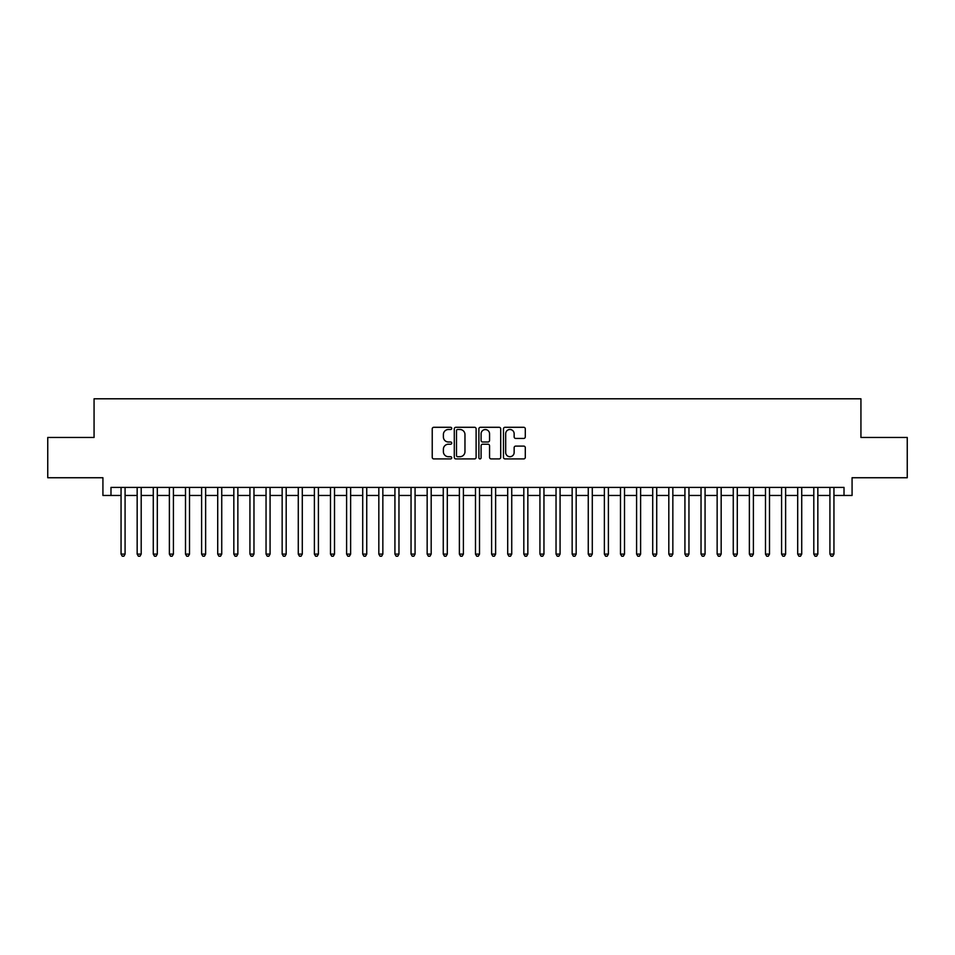 <?xml version="1.0" encoding="UTF-8"?>
<svg xmlns="http://www.w3.org/2000/svg" width="955" height="955" viewBox="0 0 955 955"><rect width="100%" height="100%" fill="white"/><g stroke="black" fill="none" stroke-linecap="round" stroke-linejoin="round"><path stroke-width="1.43" d="M451.727 428.401A1.11 1.11 0 0 0 450.617 427.291L433.821 427.291A1.576 1.576 0 0 0 432.233 428.867L432.233 457.338A1.576 1.576 0 0 0 433.821 458.913L450.617 458.913A1.11 1.11 0 0 0 451.727 457.815A1.11 1.11 0 0 0 450.617 456.705L448.444 456.705A5.062 5.062 0 0 1 443.383 451.643L443.383 449.268A5.062 5.062 0 0 1 448.444 444.206L450.617 444.206A1.11 1.11 0 0 0 451.727 443.108A1.11 1.11 0 0 0 450.617 441.998L448.444 441.998A5.062 5.062 0 0 1 443.383 436.936L443.383 434.561A5.062 5.062 0 0 1 448.444 429.499L450.617 429.499A1.11 1.11 0 0 0 451.727 428.401M523.71 438.44A1.576 1.576 0 0 0 525.298 436.853L525.298 428.867A1.576 1.576 0 0 0 523.71 427.291L505.052 427.291A1.576 1.576 0 0 0 503.476 428.867L503.476 457.338A1.576 1.576 0 0 0 505.052 458.913L523.71 458.913A1.576 1.576 0 0 0 525.298 457.338L525.298 447.692A1.576 1.576 0 0 0 523.71 446.104L515.724 446.104A1.576 1.576 0 0 0 514.148 447.692L514.148 452.479A4.226 4.226 0 0 1 509.922 456.705A4.226 4.226 0 0 1 505.684 452.479L505.684 433.737A4.226 4.226 0 0 1 509.922 429.499A4.226 4.226 0 0 1 514.148 433.737L514.148 436.853A1.576 1.576 0 0 0 515.724 438.44L523.71 438.44M110.983 495.466L110.983 487.408L844.017 487.408L844.017 495.466L852.075 495.466L852.075 477.739L907.25 477.739L907.25 437.462L860.933 437.462L860.933 398.796L94.068 398.796L94.068 437.462L47.75 437.462L47.75 477.739L102.925 477.739L102.925 495.466L121.058 495.466M476.115 428.867A1.576 1.576 0 0 0 474.54 427.291L455.869 427.291A1.576 1.576 0 0 0 454.294 428.867L454.294 457.338A1.576 1.576 0 0 0 455.869 458.913L474.54 458.913A1.576 1.576 0 0 0 476.115 457.338L476.115 428.867M480.461 427.291L499.131 427.291A1.576 1.576 0 0 1 500.707 428.867L500.707 457.338A1.576 1.576 0 0 1 499.131 458.913L491.145 458.913A1.576 1.576 0 0 1 489.557 457.338L489.557 445.794A1.576 1.576 0 0 0 487.981 444.206L482.681 444.206A1.576 1.576 0 0 0 481.093 445.794L481.093 457.815A1.11 1.11 0 0 1 479.995 458.913A1.11 1.11 0 0 1 478.885 457.815L478.885 428.867A1.576 1.576 0 0 1 480.461 427.291M125.081 495.466L137.162 495.466M141.197 495.466L153.278 495.466M157.3 495.466L169.381 495.466M173.416 495.466L185.497 495.466M189.52 495.466L201.601 495.466M205.635 495.466L217.716 495.466M221.739 495.466L233.832 495.466M237.855 495.466L249.935 495.466M253.97 495.466L266.051 495.466M270.074 495.466L282.155 495.466M286.19 495.466L298.27 495.466M302.293 495.466L314.386 495.466M318.409 495.466L330.49 495.466M334.513 495.466L346.605 495.466M350.628 495.466L362.709 495.466M366.744 495.466L378.825 495.466M382.848 495.466L394.928 495.466M398.963 495.466L411.044 495.466M415.067 495.466L427.16 495.466M431.183 495.466L443.263 495.466M447.298 495.466L459.379 495.466M463.402 495.466L475.483 495.466M479.517 495.466L491.598 495.466M495.621 495.466L507.702 495.466M511.737 495.466L523.818 495.466M527.84 495.466L539.933 495.466M543.956 495.466L556.037 495.466M560.072 495.466L572.152 495.466M576.175 495.466L588.256 495.466M592.291 495.466L604.372 495.466M608.395 495.466L620.487 495.466M624.51 495.466L636.591 495.466M640.614 495.466L652.707 495.466M656.73 495.466L668.81 495.466M672.845 495.466L684.926 495.466M688.949 495.466L701.03 495.466M705.065 495.466L717.145 495.466M721.168 495.466L733.261 495.466M737.284 495.466L749.365 495.466M753.4 495.466L765.48 495.466M769.503 495.466L781.584 495.466M785.619 495.466L797.7 495.466M801.723 495.466L813.803 495.466M817.838 495.466L829.919 495.466M833.942 495.466L844.017 495.466M457.612 429.499A1.11 1.11 0 0 0 456.502 430.61L456.502 455.595A1.11 1.11 0 0 0 457.612 456.705L459.904 456.705A5.062 5.062 0 0 0 464.966 451.643L464.966 434.561A5.062 5.062 0 0 0 459.904 429.499L457.612 429.499M489.557 433.809A4.226 4.226 0 0 0 485.331 429.583A4.226 4.226 0 0 0 481.093 433.809L481.093 440.41A1.576 1.576 0 0 0 482.681 441.998L487.981 441.998A1.576 1.576 0 0 0 489.557 440.41L489.557 433.809M125.081 487.408L125.081 554.103L121.058 554.103L121.058 487.408M125.081 554.103L123.875 556.204L122.264 556.204L121.058 554.103M141.197 487.408L141.197 554.103L137.162 554.103L137.162 487.408M141.197 554.103L139.979 556.204L138.368 556.204L137.162 554.103M157.3 487.408L157.3 554.103L153.278 554.103L153.278 487.408M157.3 554.103L156.095 556.204L154.483 556.204L153.278 554.103M173.416 487.408L173.416 554.103L169.381 554.103L169.381 487.408M173.416 554.103L172.198 556.204L170.599 556.204L169.381 554.103M189.52 487.408L189.52 554.103L185.497 554.103L185.497 487.408M189.52 554.103L188.314 556.204L186.703 556.204L185.497 554.103M205.635 487.408L205.635 554.103L201.601 554.103L201.601 487.408M205.635 554.103L204.43 556.204L202.818 556.204L201.601 554.103M221.739 487.408L221.739 554.103L217.716 554.103L217.716 487.408M221.739 554.103L220.533 556.204L218.922 556.204L217.716 554.103M237.855 487.408L237.855 554.103L233.832 554.103L233.832 487.408M237.855 554.103L236.649 556.204L235.037 556.204L233.832 554.103M253.97 487.408L253.97 554.103L249.935 554.103L249.935 487.408M253.97 554.103L252.753 556.204L251.141 556.204L249.935 554.103M270.074 487.408L270.074 554.103L266.051 554.103L266.051 487.408M270.074 554.103L268.868 556.204L267.257 556.204L266.051 554.103M286.19 487.408L286.19 554.103L282.155 554.103L282.155 487.408M286.19 554.103L284.984 556.204L283.372 556.204L282.155 554.103M302.293 487.408L302.293 554.103L298.27 554.103L298.27 487.408M302.293 554.103L301.088 556.204L299.476 556.204L298.27 554.103M318.409 487.408L318.409 554.103L314.386 554.103L314.386 487.408M318.409 554.103L317.203 556.204L315.592 556.204L314.386 554.103M334.513 487.408L334.513 554.103L330.49 554.103L330.49 487.408M334.513 554.103L333.307 556.204L331.695 556.204L330.49 554.103M350.628 487.408L350.628 554.103L346.605 554.103L346.605 487.408M350.628 554.103L349.423 556.204L347.811 556.204L346.605 554.103M366.744 487.408L366.744 554.103L362.709 554.103L362.709 487.408M366.744 554.103L365.526 556.204L363.915 556.204L362.709 554.103M382.848 487.408L382.848 554.103L378.825 554.103L378.825 487.408M382.848 554.103L381.642 556.204L380.03 556.204L378.825 554.103M398.963 487.408L398.963 554.103L394.928 554.103L394.928 487.408M398.963 554.103L397.757 556.204L396.146 556.204L394.928 554.103M415.067 487.408L415.067 554.103L411.044 554.103L411.044 487.408M415.067 554.103L413.861 556.204L412.25 556.204L411.044 554.103M431.183 487.408L431.183 554.103L427.16 554.103L427.16 487.408M431.183 554.103L429.977 556.204L428.365 556.204L427.16 554.103M447.298 487.408L447.298 554.103L443.263 554.103L443.263 487.408M447.298 554.103L446.081 556.204L444.469 556.204L443.263 554.103M463.402 487.408L463.402 554.103L459.379 554.103L459.379 487.408M463.402 554.103L462.196 556.204L460.585 556.204L459.379 554.103M479.517 487.408L479.517 554.103L475.483 554.103L475.483 487.408M479.517 554.103L478.3 556.204L476.7 556.204L475.483 554.103M495.621 487.408L495.621 554.103L491.598 554.103L491.598 487.408M495.621 554.103L494.415 556.204L492.804 556.204L491.598 554.103M511.737 487.408L511.737 554.103L507.702 554.103L507.702 487.408M511.737 554.103L510.531 556.204L508.92 556.204L507.702 554.103M527.84 487.408L527.84 554.103L523.818 554.103L523.818 487.408M527.84 554.103L526.635 556.204L525.023 556.204L523.818 554.103M543.956 487.408L543.956 554.103L539.933 554.103L539.933 487.408M543.956 554.103L542.75 556.204L541.139 556.204L539.933 554.103M560.072 487.408L560.072 554.103L556.037 554.103L556.037 487.408M560.072 554.103L558.854 556.204L557.243 556.204L556.037 554.103M576.175 487.408L576.175 554.103L572.152 554.103L572.152 487.408M576.175 554.103L574.97 556.204L573.358 556.204L572.152 554.103M592.291 487.408L592.291 554.103L588.256 554.103L588.256 487.408M592.291 554.103L591.085 556.204L589.474 556.204L588.256 554.103M608.395 487.408L608.395 554.103L604.372 554.103L604.372 487.408M608.395 554.103L607.189 556.204L605.577 556.204L604.372 554.103M624.51 487.408L624.51 554.103L620.487 554.103L620.487 487.408M624.51 554.103L623.305 556.204L621.693 556.204L620.487 554.103M640.614 487.408L640.614 554.103L636.591 554.103L636.591 487.408M640.614 554.103L639.408 556.204L637.797 556.204L636.591 554.103M656.73 487.408L656.73 554.103L652.707 554.103L652.707 487.408M656.73 554.103L655.524 556.204L653.912 556.204L652.707 554.103M672.845 487.408L672.845 554.103L668.81 554.103L668.81 487.408M672.845 554.103L671.628 556.204L670.016 556.204L668.81 554.103M688.949 487.408L688.949 554.103L684.926 554.103L684.926 487.408M688.949 554.103L687.743 556.204L686.132 556.204L684.926 554.103M705.065 487.408L705.065 554.103L701.03 554.103L701.03 487.408M705.065 554.103L703.859 556.204L702.247 556.204L701.03 554.103M721.168 487.408L721.168 554.103L717.145 554.103L717.145 487.408M721.168 554.103L719.963 556.204L718.351 556.204L717.145 554.103M737.284 487.408L737.284 554.103L733.261 554.103L733.261 487.408M737.284 554.103L736.078 556.204L734.467 556.204L733.261 554.103M753.4 487.408L753.4 554.103L749.365 554.103L749.365 487.408M753.4 554.103L752.182 556.204L750.57 556.204L749.365 554.103M769.503 487.408L769.503 554.103L765.48 554.103L765.48 487.408M769.503 554.103L768.298 556.204L766.686 556.204L765.48 554.103M785.619 487.408L785.619 554.103L781.584 554.103L781.584 487.408M785.619 554.103L784.401 556.204L782.802 556.204L781.584 554.103M801.723 487.408L801.723 554.103L797.7 554.103L797.7 487.408M801.723 554.103L800.517 556.204L798.905 556.204L797.7 554.103M817.838 487.408L817.838 554.103L813.803 554.103L813.803 487.408M817.838 554.103L816.632 556.204L815.021 556.204L813.803 554.103M833.942 487.408L833.942 554.103L829.919 554.103L829.919 487.408M833.942 554.103L832.736 556.204L831.125 556.204L829.919 554.103"/></g></svg>

